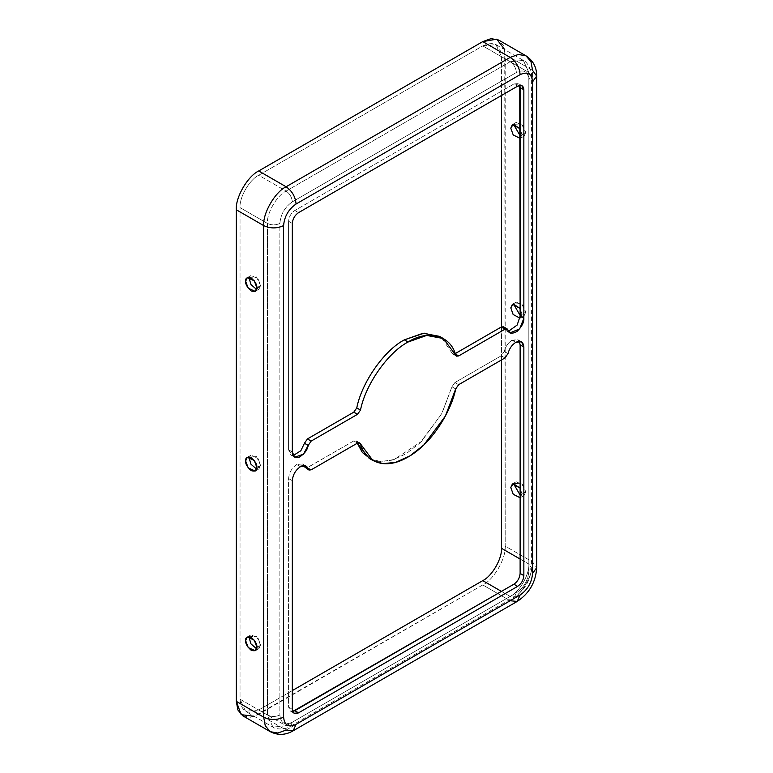 <?xml version="1.0" encoding="UTF-8"?>
<svg xmlns="http://www.w3.org/2000/svg" width="773" height="773" viewBox="0 0 773 773"><rect width="100%" height="100%" fill="white"/><g stroke="black" fill="none" stroke-linecap="round" stroke-linejoin="round"><path stroke-width="0.58" stroke-dasharray="3.87 2.9" d="M451.944 352.961L441.383 337.53L451.944 352.961L455.181 353.628L452.717 353.995L451.944 352.961L455.684 355.116L451.944 352.961M369.146 458.331L379.282 461.5L391.998 460.177L406.154 453.77L420.087 442.813L441.644 413.922L451.944 386.78L454.92 382.529L501.271 355.773L504.257 351.444L507.996 353.599L504.257 351.444C505.571 346.478 508.161 342.729 512.035 340.217L515.765 342.371L512.035 340.217L517.755 339.647L519.301 341.27L512.035 340.217C508.161 342.729 505.571 346.478 504.257 351.444L501.271 355.773L454.92 382.529L451.944 386.78L442.059 413.13L421.498 441.431L394.211 459.491L381.485 461.626L371.059 459.326M288.59 478.555C289.102 472.632 291.798 467.955 296.677 464.544L300.417 466.699L296.677 464.544L302.398 463.974L303.953 465.597L296.677 464.544C291.798 467.955 289.102 472.632 288.59 478.555L288.59 707.102L292.696 711.489L290.406 711.131L288.59 707.102L292.32 709.256L288.59 707.102L288.59 478.555L292.32 480.719L288.59 478.555M525.727 491.86L524.084 495.483L520.123 495.087L525.727 491.86L521.988 494.015L520.123 488.111L521.988 494.015L525.727 491.86L521.543 483.193L514.76 483.647L516.161 481.763L523.147 484.922L525.727 491.86M520.123 497.754L521.988 494.015L520.123 497.754M260.578 644.933L258.936 648.566L256.607 648.827L260.578 644.933L256.849 647.088L260.578 644.933L256.404 636.266L249.621 636.73L251.012 634.846L257.998 638.005L260.578 644.933M525.727 312.186L524.084 315.809L520.123 315.413L525.727 312.186L521.988 314.34L520.123 308.437L521.988 314.34L525.727 312.186L521.543 303.518L514.76 303.973L516.161 302.088L523.147 305.248L525.727 312.186M519.949 318.157L521.988 314.34L519.949 318.157M260.578 465.259L258.936 468.892L256.607 469.153L260.578 465.259L256.849 467.423L260.578 465.259L256.404 456.592L249.621 457.056L251.012 455.171L257.998 458.331L260.578 465.259M525.727 132.512L524.084 136.135L520.123 135.748L525.727 132.512L521.988 134.666L520.123 128.762L521.988 134.666L525.727 132.512L521.543 123.844L514.76 124.308L516.161 122.414L523.147 125.574L525.727 132.512M520.123 138.406L521.988 134.666L520.123 138.406M260.578 285.585L258.936 289.218L256.607 289.489L260.578 285.585L256.849 287.749L260.578 285.585L256.404 276.918L249.621 277.381L251.012 275.497L257.998 278.657L260.578 285.585M501.445 56.69L501.445 95.494L501.445 56.69C500.266 44.37 494.034 40.776 482.777 45.907L258.713 175.268C249.476 179.636 239.205 197.424 240.036 207.608L267.429 223.426L267.429 715.006L240.036 699.198L240.036 207.608L240.036 699.198C241.224 711.518 247.447 715.112 258.713 709.981L292.32 690.579L258.713 709.981L286.097 725.789L510.161 596.427C519.398 592.06 529.669 574.271 528.838 564.087L528.838 72.498L501.445 56.69L528.838 72.498L523.369 60.41L510.161 61.714L286.097 191.086C276.86 195.453 266.588 213.242 267.429 223.426L240.036 207.608C239.205 197.424 249.476 179.636 258.713 175.268L286.097 191.086C289.856 193.704 291.923 197.299 292.32 201.859L516.383 72.498C523.891 69.077 528.046 71.474 528.838 79.687L528.838 571.276C528.046 580.397 523.891 587.586 516.383 592.833L292.32 722.195C284.812 725.615 280.667 723.219 279.874 715.006L279.874 223.426C280.667 214.295 284.812 207.106 292.32 201.859C284.812 207.106 280.667 214.295 279.874 223.426C275.719 225.358 271.574 225.358 267.429 223.426C266.588 213.242 276.86 195.453 286.097 191.086L258.713 175.268L482.777 45.907L510.161 61.714C513.919 64.343 515.987 67.937 516.383 72.498L292.32 201.859C291.923 197.299 289.856 193.704 286.097 191.086L510.161 61.714L482.777 45.907L495.976 44.602L501.445 56.69M501.445 326.921L501.445 359.976L501.445 326.921M520.123 559.053L528.838 564.087L531.418 567.682L528.838 571.276L528.838 79.687C528.046 71.474 523.891 69.077 516.383 72.498C515.987 67.937 513.919 64.343 510.161 61.714L523.369 60.41L528.838 72.498L531.418 76.092L528.838 79.687L531.418 76.092L528.838 72.498L528.838 564.087L520.123 559.053M504.74 49.656L505.184 546.115L505.184 54.535L532.568 70.343L532.568 561.932L505.184 546.115C506.189 558.338 493.86 579.682 482.777 584.929L254.269 716.339M288.59 449.809L293.141 455.587L290.957 455.046L288.59 449.809L288.59 221.271L288.59 449.809L292.32 451.963L288.59 449.809M504.257 327.887L508.489 331.25L506.305 330.718L504.257 327.887L507.996 330.042L503.465 326.805M519.746 85.359L513.9 83.996L294.813 210.488C291.054 213.106 288.986 216.701 288.59 221.271C288.986 216.701 291.054 213.106 294.813 210.488L298.542 212.643L294.813 210.488L513.9 83.996L517.63 86.151L513.9 83.996L518.297 83.561L519.746 85.359M305.238 467.887L307.441 467.675L311.171 469.829L307.441 467.675L353.792 440.919L355.986 440.697L357.261 443.219L356.768 441.731L353.792 440.919L306.572 468.032M353.792 440.919L357.522 443.074L353.792 440.919M356.768 441.731L358.44 442.697L356.768 441.731M451.944 386.78L455.684 388.935L451.944 386.78M454.92 382.529L458.65 384.683L454.92 382.529M501.271 355.773L505.001 357.928L501.271 355.773M292.32 223.426L288.59 221.271L292.32 223.426M501.445 591.393L510.161 596.427L514.567 596.862L516.383 592.833C523.891 587.586 528.046 580.397 528.838 571.276L531.418 567.682L528.838 564.087C529.669 574.271 519.398 592.06 510.161 596.427L501.445 591.393M510.161 596.427L286.097 725.789L290.503 726.224L292.32 722.195L516.383 592.833L514.567 596.862L510.161 596.427M258.713 709.981L245.505 711.286L240.036 699.198L267.429 715.006L272.898 727.093L286.097 725.789L258.713 709.981M286.097 725.789L272.898 727.093L267.429 715.006C271.574 716.948 275.719 716.948 279.874 715.006C280.667 723.219 284.812 725.615 292.32 722.195L290.503 726.224L286.097 725.789M267.429 715.006L267.429 223.426C271.574 225.358 275.719 225.358 279.874 223.426L279.874 715.006C275.719 716.948 271.574 716.948 267.429 715.006M536.694 76.092L532.568 70.343L505.184 54.535L503.61 45.916L498.624 40.022M242.867 715.856L250.462 717.238L258.713 714.291L286.097 730.099L510.161 600.737L286.097 730.099L258.713 714.291L482.777 584.929L510.161 600.737C521.253 595.5 533.573 574.155 532.568 561.932C533.573 574.155 521.253 595.5 510.161 600.737L482.777 584.929C493.86 579.682 506.189 558.338 505.184 546.115L532.568 561.932L536.694 567.682L532.568 561.932L532.568 70.343L530.993 61.724L526.007 55.84M510.161 600.737L517.205 601.433M270.25 731.673L277.845 733.046L286.097 730.099L293.141 730.804M302.398 463.974L306.137 466.138M517.755 339.647L521.485 341.801M524.084 495.483L520.345 497.638M516.161 481.763L512.422 483.917M258.936 648.566L255.206 650.721M251.012 634.846L247.283 637M524.084 315.809L520.345 317.964M516.161 302.088L512.422 304.243M258.936 468.892L255.206 471.047M251.012 455.171L247.283 457.326M524.084 136.135L520.345 138.29M516.161 122.414L512.422 124.569M258.936 289.218L255.206 291.373M251.012 275.497L247.283 277.652M359.725 442.852L355.986 440.697M294.146 713.286L290.406 711.131M522.036 85.716L518.297 83.561M456.457 356.15L452.717 353.995M495.976 44.602L523.369 60.41C526.403 60.874 532.404 70.459 531.418 76.092L531.418 567.682C530.578 580.165 524.954 589.896 514.567 596.862L290.503 726.224C286.116 729.896 274.821 729.499 272.898 727.093L245.505 711.286M506.305 330.718L510.045 332.873M294.687 457.21L290.957 455.046"/><path stroke-width="1.16" d="M507.204 328.96L503.465 326.805L501.271 327.018L454.92 353.783L501.271 327.018L505.001 329.172L507.204 328.96L510.045 332.873L519.688 328.873L523.852 318.292L520.123 316.138L523.852 318.292L523.852 89.745L520.123 87.591L519.746 85.359L520.123 316.138L517.176 325.046L508.489 331.25L517.176 325.046L520.123 316.138L520.123 87.591L523.852 89.745L522.036 85.716L517.63 86.151L298.542 212.643C294.793 215.271 292.716 218.856 292.32 223.426L292.32 451.963L294.687 457.21L303.422 454.224L308.185 445.403L304.456 443.248L300.852 450.727L293.141 455.587L300.852 450.727L304.456 443.248L307.441 438.929L353.792 412.164L356.768 407.912C361.706 382.48 384.21 350.295 404.356 339.849L424.174 333.163L441.383 337.53L439.566 336.361L422.966 333.279L404.356 339.849L408.086 342.004L426.696 335.434L443.296 338.516L455.684 355.116C450.736 335.395 428.232 329.192 408.086 342.004L404.356 339.849C384.21 350.295 361.706 382.48 356.768 407.912L360.498 410.067C365.445 384.635 387.949 352.449 408.086 342.004C387.949 352.449 365.445 384.635 360.498 410.067L357.522 414.318L311.171 441.083L308.185 445.403C307.499 449.828 304.533 453.761 299.277 457.201C294.329 457.983 292.01 456.244 292.32 451.963L292.32 223.426C292.716 218.856 294.793 215.271 298.542 212.643L517.63 86.151C521.389 84.441 523.456 85.639 523.852 89.745L523.852 318.292C524.171 322.206 521.852 326.631 516.895 331.559C511.649 334.187 508.673 333.685 507.996 330.042L505.001 329.172L458.65 355.938L455.684 355.116L456.457 356.15L458.65 355.938L505.001 329.172L501.271 327.018L504.257 327.887M515.765 342.371C511.89 344.884 509.301 348.633 507.996 353.599C509.301 348.633 511.89 344.884 515.765 342.371C520.644 340.149 523.34 341.705 523.852 347.038L521.485 341.801L515.765 342.371M300.417 466.699C295.537 470.11 292.832 474.786 292.32 480.719C292.832 474.786 295.537 470.11 300.417 466.699C304.282 464.747 306.871 465.501 308.185 468.96L306.137 466.138L300.417 466.699M303.953 465.597L304.456 466.805L311.171 469.829L357.522 443.074L360.498 443.886C364.025 458.93 382.171 472.255 408.086 456.998C434.001 442.33 452.157 408.047 455.684 388.935L458.65 384.683L505.001 357.928L507.996 353.599L505.001 357.928L458.65 384.683L455.684 388.935L445.374 416.087L423.826 444.968L409.893 455.925L395.737 462.331L383.022 463.655L372.876 460.486L359.725 442.852L357.522 443.074L311.171 469.829L308.978 470.052L304.456 466.805L303.953 465.597M519.301 341.27L520.123 344.884L523.852 347.038L523.852 575.585C523.456 580.146 521.389 583.741 517.63 586.369L298.542 712.851C294.793 714.561 292.716 713.363 292.32 709.256L292.32 480.719L292.32 709.256L294.146 713.286L298.542 712.851L517.63 586.369C521.389 583.741 523.456 580.146 523.852 575.585L523.852 347.038L520.123 344.884L519.301 341.27M520.123 495.087L514.518 485.386L514.76 483.647L514.518 485.386L520.123 495.087M520.123 488.111L512.422 483.917L510.789 487.541L513.224 494.295L520.123 497.754L513.224 494.295L510.789 487.541L513.224 483.618L520.123 488.111M256.607 648.827L250.935 643.851L249.379 638.469L249.621 636.73L249.379 638.469L250.935 643.851L256.607 648.827M256.849 647.088L254.269 640.16L247.283 637L245.64 640.624L248.22 647.561L255.206 650.721L256.849 647.088C257.167 650.335 255.293 651.417 251.244 650.325C247.186 646.73 245.321 643.503 245.64 640.624C245.321 637.387 247.186 636.305 251.244 637.387C255.293 640.981 257.167 644.218 256.849 647.088M520.123 315.413L514.518 305.712L514.76 303.973L514.518 305.712L520.123 315.413M520.123 308.437L512.422 304.243L510.789 307.867L513.127 314.485L519.949 318.157L513.127 314.485L510.789 307.867L513.224 303.944L520.123 308.437M256.607 469.153L250.935 464.177L249.379 458.795L249.621 457.056L249.379 458.795L250.935 464.177L256.607 469.153M256.849 467.423L254.269 460.486L247.283 457.326L245.64 460.95L248.22 467.887L255.206 471.047L256.849 467.423C257.167 470.66 255.293 471.743 251.244 470.651C247.186 467.056 245.321 463.829 245.64 460.95C245.321 457.713 247.186 456.63 251.244 457.713C255.293 461.307 257.167 464.544 256.849 467.423M520.123 135.748L514.518 126.038L514.76 124.308L514.518 126.038L520.123 135.748M520.123 128.762L512.422 124.569L510.789 128.202L513.224 134.946L520.123 138.406L513.224 134.946L510.789 128.202L513.224 124.269L520.123 128.762M256.607 289.489L250.935 284.503L249.379 279.121L249.621 277.381L249.379 279.121L250.935 284.503L256.607 289.489M256.849 287.749L254.269 280.812L247.283 277.652L245.64 281.275L248.22 288.213L255.206 291.373L256.849 287.749C257.167 290.986 255.293 292.068 251.244 290.977C247.186 287.382 245.321 284.155 245.64 281.275C245.321 278.038 247.186 276.956 251.244 278.048C255.293 281.633 257.167 284.87 256.849 287.749M501.445 95.494L501.445 326.921L501.445 95.494M501.445 359.976L501.445 548.279L520.123 559.053L501.445 548.279L501.445 359.976M254.269 716.339L241.186 714.658L236.306 701.353L236.306 209.763L236.306 701.353L263.69 717.16L263.69 225.581L236.306 209.763C235.301 197.55 247.631 176.205 258.713 170.959L482.777 41.597L496.739 39.172L504.74 49.656M307.441 467.675L304.456 466.805L308.978 470.052M292.696 711.489L513.9 584.204C517.649 581.586 519.727 577.991 520.123 573.431L520.123 344.884L520.123 573.431L523.852 575.585L520.123 573.431C519.727 577.991 517.649 581.586 513.9 584.204L517.63 586.369L513.9 584.204L294.813 710.696L298.542 712.851L294.813 710.696L292.696 711.489M371.059 459.326L362.363 452.485L357.261 443.219L369.146 458.331L372.876 460.486M526.007 55.84C533.157 60.545 536.723 67.299 536.694 76.092L532.568 70.343L530.993 61.724L526.007 55.84L518.412 54.458L510.161 57.405L518.412 54.458L526.007 55.84L498.624 40.022L491.029 38.65L482.777 41.597L510.161 57.405C516.171 61.608 519.485 67.357 520.123 74.652L296.059 204.014C288.551 209.27 284.396 216.45 283.604 225.581L283.604 717.16C284.396 725.374 288.551 727.77 296.059 724.349L520.123 594.988C527.63 589.741 531.776 582.552 532.568 573.431L532.568 81.841C531.776 73.628 527.63 71.232 520.123 74.652C519.485 67.357 516.171 61.608 510.161 57.405L482.777 41.597L258.713 170.959C247.631 176.205 235.301 197.55 236.306 209.763L263.69 225.581C262.685 213.358 275.014 192.013 286.097 186.766L258.713 170.959L286.097 186.766C275.014 192.013 262.685 213.358 263.69 225.581C270.328 228.682 276.966 228.682 283.604 225.581C284.396 216.45 288.551 209.27 296.059 204.014C295.421 196.719 292.107 190.97 286.097 186.766L510.161 57.405L286.097 186.766C292.107 190.97 295.421 196.719 296.059 204.014L520.123 74.652C527.63 71.232 531.776 73.628 532.568 81.841L536.694 76.092L532.568 81.841L532.568 573.431L536.694 567.682L532.568 573.431C531.776 582.552 527.63 589.741 520.123 594.988L517.205 601.433L510.161 600.737M358.44 442.697L360.498 443.886L358.44 442.697M454.92 353.783L458.65 355.938L454.92 353.783M357.522 414.318L360.498 410.067L356.768 407.912L353.792 412.164L357.522 414.318L353.792 412.164L307.441 438.929L311.171 441.083L357.522 414.318M292.32 690.579L482.777 580.62C492.014 576.243 502.286 558.464 501.445 548.279C502.286 558.464 492.014 576.243 482.777 580.62L501.445 591.393L482.777 580.62L292.32 690.579M536.694 76.092L536.694 567.682C535.805 582.166 529.302 593.422 517.205 601.433L520.123 594.988L296.059 724.349L293.141 730.804L286.097 730.099L277.845 733.046L270.25 731.673L265.265 725.779L263.69 717.16L236.306 701.353L237.881 709.972L242.867 715.856L270.25 731.673C277.903 735.51 285.537 735.22 293.141 730.804L296.059 724.349C288.551 727.77 284.396 725.374 283.604 717.16C276.966 720.262 270.328 720.262 263.69 717.16L265.265 725.779L270.25 731.673M263.69 225.581L263.69 717.16C270.328 720.262 276.966 720.262 283.604 717.16L283.604 225.581C276.966 228.682 270.328 228.682 263.69 225.581M307.441 438.929L304.456 443.248L308.185 445.403L311.171 441.083L307.441 438.929M439.566 336.361L443.296 338.516M517.205 601.433L293.141 730.804"/></g></svg>
